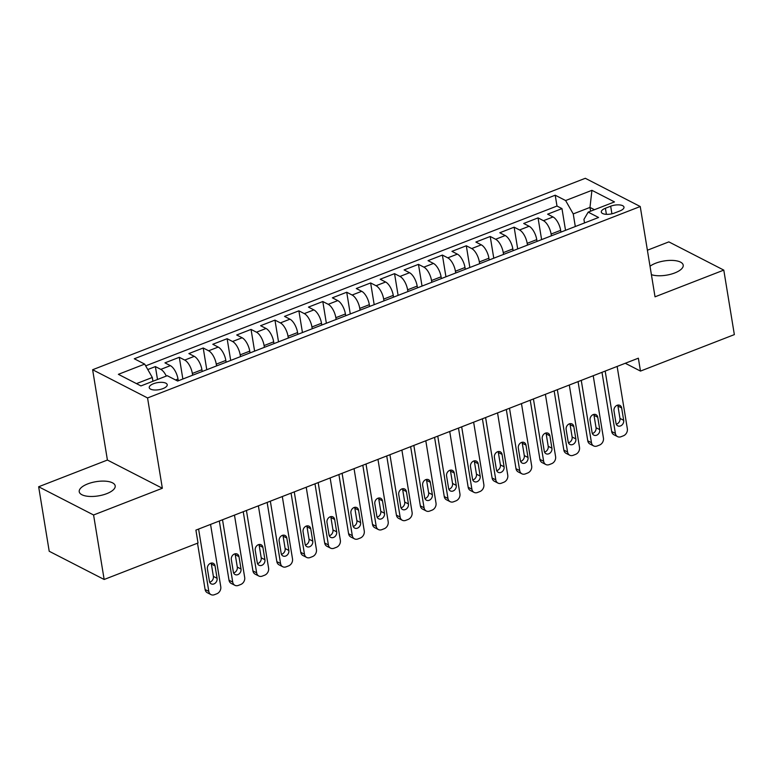 <?xml version="1.0" encoding="UTF-8"?>
<svg xmlns="http://www.w3.org/2000/svg" width="773" height="773" viewBox="0 0 773 773"><rect width="100%" height="100%" fill="white"/><g stroke="black" fill="none" stroke-linecap="round" stroke-linejoin="round"><path stroke-width="1.16" d="M106.713 493.667A18.214 7.199 -9.3 0 0 115.187 485.84A18.214 7.199 -9.3 0 0 87.707 483.908A18.214 7.199 -9.3 0 0 79.233 491.734A18.214 7.199 -9.3 0 0 106.713 493.667M651.397 274.647A18.214 7.199 -9.3 0 0 674.732 272.956A18.214 7.199 -9.3 0 0 683.206 265.129A18.214 7.199 -9.3 0 0 655.726 263.197A18.214 7.199 -9.3 0 0 650.025 266.26M162.977 388.606A9.112 3.604 -9.3 0 0 167.219 384.693A9.112 3.604 -9.3 0 0 153.479 383.727A9.112 3.604 -9.3 0 0 149.237 387.64A9.112 3.604 -9.3 0 0 162.977 388.606M38.65 486.758L93.581 514.982L162.349 488.256L107.408 460.041L38.65 486.758L49.211 551.265L104.152 579.479L198.023 543.004L195.907 530.104L638.363 358.189L640.479 371.088L734.35 334.612L723.789 270.106L668.848 241.881L647.397 250.22M107.408 460.041L92.625 369.736L585.306 178.292L640.237 206.517L147.556 397.95L92.625 369.736M560.956 232.093L560.667 230.335A11.382 4.928 -111.2 0 0 553.033 216.962L547.622 214.179L561.971 208.604L565.527 230.325M551.391 235.813L551.101 234.045A11.382 4.928 -111.2 0 0 543.467 220.682L538.047 217.889L541.612 239.611M538.047 217.889L523.698 223.474L529.119 226.257A11.382 4.928 -111.2 0 1 536.752 239.62L537.042 241.389M513.117 250.684L512.837 248.916A11.382 4.928 -111.2 0 0 505.204 235.543L499.783 232.76L514.132 227.185L517.688 248.906M489.203 259.979L488.913 258.211A11.382 4.928 -111.2 0 0 481.289 244.838L475.868 242.055L490.217 236.48L493.773 258.201M465.288 269.265L464.998 267.506A11.382 4.928 -111.2 0 0 457.374 254.133L451.954 251.351L466.303 245.775L469.858 267.497M441.373 278.56L441.083 276.802A11.382 4.928 -111.2 0 0 433.45 263.429L428.039 260.646L442.388 255.071L445.944 276.782M417.459 287.856L417.169 286.087A11.382 4.928 -111.2 0 0 409.535 272.714L404.115 269.932L418.464 264.356L422.029 286.078M393.534 297.151L393.254 295.383A11.382 4.928 -111.2 0 0 385.621 282.01L380.2 279.227L394.549 273.652L398.105 295.373M369.62 306.437L369.33 304.678A11.382 4.928 -111.2 0 0 361.706 291.305L356.285 288.522L370.634 282.947L374.19 304.668M345.705 315.732L345.415 313.973A11.382 4.928 -111.2 0 0 337.791 300.6L332.371 297.818L346.719 292.242L350.275 313.954M321.79 325.027L321.5 323.259A11.382 4.928 -111.2 0 0 313.867 309.896L308.456 307.103L322.805 301.528L326.361 323.249M297.876 334.322L297.586 332.554A11.382 4.928 -111.2 0 0 289.952 319.181L284.532 316.399L298.88 310.823L302.446 332.545M273.951 343.618L273.671 341.85A11.382 4.928 -111.2 0 0 266.038 328.477L260.617 325.694L274.966 320.119L278.522 341.84M250.037 352.903L249.747 351.145A11.382 4.928 -111.2 0 0 242.123 337.772L236.702 334.989L251.051 329.414L254.607 351.135M226.122 362.199L225.832 360.431A11.382 4.928 -111.2 0 0 218.208 347.067L212.788 344.285L227.136 338.7L230.692 360.421M202.207 371.494L201.917 369.726A11.382 4.928 -111.2 0 0 194.284 356.353L188.873 353.57L203.222 347.995L206.778 369.716M178.292 380.789L178.003 379.021A11.382 4.928 -111.2 0 0 170.369 365.648L164.949 362.866L179.297 357.29L182.863 379.012M610.67 206.217L605.404 208.256A8.822 3.488 -9.3 0 0 601.307 212.053A8.822 3.488 -9.3 0 0 614.612 212.99L619.878 210.942A8.822 3.488 -9.3 0 0 623.985 207.154A8.822 3.488 -9.3 0 0 610.67 206.217L611.916 213.802M590.601 211.203L589.983 207.415L573.237 213.918L565.614 200.545L555.217 195.211L134.289 358.769L144.677 364.102L118.375 374.325L140.937 385.92L167.248 375.697L177.645 381.041L598.573 217.484L588.176 212.14L583.934 219.406L584.514 222.943M565.614 200.545L591.925 190.322L614.487 201.917L588.176 212.14M192.641 375.214L192.351 373.446L201.917 369.726M216.556 365.919L216.266 364.151L225.832 360.431M240.471 356.624L240.181 354.855L249.747 351.145M264.385 347.328L264.095 345.57L273.671 341.85M288.31 338.033L288.02 336.274L297.586 332.554M312.224 328.747L311.934 326.979L321.5 323.259M336.139 319.452L335.849 317.684L345.415 313.973M360.054 310.157L359.764 308.398L369.33 304.678M383.968 300.861L383.679 299.103L393.254 295.383M407.893 291.576L407.603 289.807L417.169 286.087M431.807 282.28L431.518 280.512L441.083 276.802M455.722 272.985L455.432 271.226L464.998 267.506M479.637 263.69L479.347 261.931L488.913 258.211M503.552 254.404L503.262 252.636L512.837 248.916M527.476 245.109L527.186 243.34L536.752 239.62M561.971 208.604L556.995 206.043L145.682 365.861M166.292 376.065A11.382 4.928 68.8 0 0 160.803 369.368L155.383 366.586L147.778 369.542M179.297 357.29L184.718 360.073A11.382 4.928 68.8 0 1 192.351 373.446M203.222 347.995L208.642 350.778A11.382 4.928 68.8 0 1 216.266 364.151M227.136 338.7L232.557 341.492A11.382 4.928 68.8 0 1 240.181 354.855M251.051 329.414L256.472 332.197A11.382 4.928 68.8 0 1 264.095 345.57M274.966 320.119L280.386 322.901A11.382 4.928 68.8 0 1 288.02 336.274M298.88 310.823L304.301 313.606A11.382 4.928 68.8 0 1 311.934 326.979M322.805 301.528L328.225 304.311A11.382 4.928 68.8 0 1 335.849 317.684M346.719 292.242L352.14 295.025A11.382 4.928 68.8 0 1 359.764 308.398M370.634 282.947L376.055 285.73A11.382 4.928 68.8 0 1 383.679 299.103M394.549 273.652L399.97 276.434A11.382 4.928 68.8 0 1 407.603 289.807M418.464 264.356L423.884 267.139A11.382 4.928 68.8 0 1 431.518 280.512M442.388 255.071L447.799 257.853A11.382 4.928 68.8 0 1 455.432 271.226M466.303 245.775L471.723 248.558A11.382 4.928 68.8 0 1 479.347 261.931M490.217 236.48L495.638 239.263A11.382 4.928 68.8 0 1 503.262 252.636M514.132 227.185L519.553 229.968A11.382 4.928 68.8 0 1 527.186 243.34M575.305 226.518L573.237 213.918M93.581 514.982L104.152 579.479M162.349 488.256L147.556 397.95M640.237 206.517L655.031 296.822L723.789 270.106M625.27 363.271L640.479 371.088M594.447 209.705L589.983 207.415L591.925 190.322M152.928 381.263L152.31 377.475L136.473 383.63M556.995 206.043L555.217 195.211M155.383 366.586L157.499 379.485M144.677 364.102L152.31 377.475M617.134 366.431L627.347 428.773A5.691 4.609 117.2 0 1 623.405 435.798L621.019 436.726A5.691 4.609 117.2 0 1 617.569 436.629A5.691 4.609 117.2 0 1 615.385 433.421L605.182 371.079M601.983 372.325L611.675 431.518L615.385 433.421M623.676 420.319A4.551 3.691 -62.8 0 1 622.004 424.986A4.551 3.691 -62.8 0 1 617.762 425.855A4.551 3.691 -62.8 0 1 616.023 423.295L613.994 410.907A4.551 3.691 -62.8 0 1 615.656 406.25A4.551 3.691 -62.8 0 1 619.898 405.371A4.551 3.691 -62.8 0 1 621.647 407.941L623.676 420.319L619.965 418.415A4.551 3.691 -62.8 0 1 616.274 424.193M617.675 405.129A4.551 3.691 -62.8 0 1 617.936 406.028L619.965 418.415M617.569 436.629L613.859 434.716A5.691 4.609 -62.8 0 1 611.675 431.518M593.22 375.726L603.433 438.069A5.691 4.609 117.2 0 1 599.49 445.084L597.104 446.011A5.691 4.609 117.2 0 1 593.654 445.915A5.691 4.609 117.2 0 1 591.471 442.716L581.267 380.374M578.069 381.611L587.76 440.803L591.471 442.716M599.751 429.614A4.551 3.691 -62.8 0 1 598.089 434.281A4.551 3.691 -62.8 0 1 593.848 435.151A4.551 3.691 -62.8 0 1 592.099 432.59L590.079 420.203A4.551 3.691 -62.8 0 1 591.741 415.536A4.551 3.691 -62.8 0 1 595.983 414.666A4.551 3.691 -62.8 0 1 597.732 417.227L599.751 429.614L596.041 427.711A4.551 3.691 -62.8 0 1 592.36 433.489M593.761 414.425A4.551 3.691 -62.8 0 1 594.012 415.323L596.041 427.711M593.654 445.915L589.944 444.011A5.691 4.609 -62.8 0 1 587.76 440.803M569.305 385.022L579.508 447.364A5.691 4.609 117.2 0 1 575.576 454.379L573.18 455.307A5.691 4.609 117.2 0 1 569.74 455.21A5.691 4.609 117.2 0 1 567.556 452.012L557.343 389.669M554.154 390.906L563.846 450.099L567.556 452.012M575.837 438.909A4.551 3.691 -62.8 0 1 574.175 443.576A4.551 3.691 -62.8 0 1 569.933 444.446A4.551 3.691 -62.8 0 1 568.184 441.885L566.155 429.498A4.551 3.691 -62.8 0 1 567.826 424.831A4.551 3.691 -62.8 0 1 572.068 423.962A4.551 3.691 -62.8 0 1 573.808 426.522L575.837 438.909L572.126 437.006A4.551 3.691 -62.8 0 1 568.445 442.784M569.846 423.72A4.551 3.691 -62.8 0 1 570.097 424.619L572.126 437.006M569.74 455.21L566.029 453.307A5.691 4.609 -62.8 0 1 563.846 450.099M545.39 394.307L555.594 456.65A5.691 4.609 117.2 0 1 551.661 463.674L549.265 464.602A5.691 4.609 117.2 0 1 545.825 464.505A5.691 4.609 117.2 0 1 543.641 461.297L533.428 398.955M530.23 400.201L539.931 459.394L543.641 461.297M551.922 448.205A4.551 3.691 -62.8 0 1 550.26 452.862A4.551 3.691 -62.8 0 1 546.018 453.741A4.551 3.691 -62.8 0 1 544.269 451.171L542.24 438.793A4.551 3.691 -62.8 0 1 543.902 434.126A4.551 3.691 -62.8 0 1 548.154 433.247A4.551 3.691 -62.8 0 1 549.893 435.817L551.922 448.205L548.212 446.292A4.551 3.691 -62.8 0 1 544.521 452.079M545.931 433.006A4.551 3.691 -62.8 0 1 546.182 433.914L548.212 446.292M545.825 464.505L542.105 462.602A5.691 4.609 -62.8 0 1 539.931 459.394M521.475 403.603L531.679 465.945A5.691 4.609 117.2 0 1 527.746 472.97L525.35 473.897A5.691 4.609 117.2 0 1 521.901 473.801A5.691 4.609 117.2 0 1 519.717 470.593L509.513 408.25M506.315 409.497L516.006 468.689L519.717 470.593M528.007 457.49A4.551 3.691 -62.8 0 1 526.345 462.157A4.551 3.691 -62.8 0 1 522.094 463.037A4.551 3.691 -62.8 0 1 520.355 460.466L518.325 448.079A4.551 3.691 -62.8 0 1 519.987 443.422A4.551 3.691 -62.8 0 1 524.229 442.543A4.551 3.691 -62.8 0 1 525.978 445.113L528.007 457.49L524.297 455.587A4.551 3.691 -62.8 0 1 520.606 461.365M522.017 442.301A4.551 3.691 -62.8 0 1 522.268 443.2L524.297 455.587M521.901 473.801L518.19 471.888A5.691 4.609 -62.8 0 1 516.006 468.689M497.551 412.898L507.764 475.24A5.691 4.609 117.2 0 1 503.822 482.255L501.435 483.193A5.691 4.609 117.2 0 1 497.986 483.096A5.691 4.609 117.2 0 1 495.802 479.888L485.599 417.546M482.4 418.782L492.092 477.985L495.802 479.888M504.093 466.786A4.551 3.691 -62.8 0 1 502.421 471.453A4.551 3.691 -62.8 0 1 498.179 472.322A4.551 3.691 -62.8 0 1 496.44 469.762L494.411 457.374A4.551 3.691 -62.8 0 1 496.073 452.707A4.551 3.691 -62.8 0 1 500.315 451.838A4.551 3.691 -62.8 0 1 502.064 454.398L504.093 466.786L500.382 464.882A4.551 3.691 -62.8 0 1 496.691 470.66M498.092 451.596A4.551 3.691 -62.8 0 1 498.353 452.495L500.382 464.882M497.986 483.096L494.276 481.183A5.691 4.609 -62.8 0 1 492.092 477.985M473.636 422.193L483.85 484.536A5.691 4.609 117.2 0 1 479.907 491.551L477.521 492.478A5.691 4.609 117.2 0 1 474.071 492.382A5.691 4.609 117.2 0 1 471.888 489.183L461.684 426.841M458.486 428.078L468.177 487.27L471.888 489.183M480.178 476.081A4.551 3.691 -62.8 0 1 478.506 480.748A4.551 3.691 -62.8 0 1 474.264 481.618A4.551 3.691 -62.8 0 1 472.516 479.057L470.496 466.67A4.551 3.691 -62.8 0 1 472.158 462.003A4.551 3.691 -62.8 0 1 476.4 461.133A4.551 3.691 -62.8 0 1 478.149 463.694L480.178 476.081L476.458 474.178A4.551 3.691 -62.8 0 1 472.776 479.956M474.178 460.892A4.551 3.691 -62.8 0 1 474.429 461.79L476.458 474.178M474.071 492.382L470.361 490.478A5.691 4.609 -62.8 0 1 468.177 487.27M449.722 431.489L459.925 493.821A5.691 4.609 117.2 0 1 455.993 500.846L453.596 501.774A5.691 4.609 117.2 0 1 450.157 501.677A5.691 4.609 117.2 0 1 447.973 498.469L437.76 436.127M434.571 437.373L444.262 496.566L447.973 498.469M456.254 485.376A4.551 3.691 -62.8 0 1 454.592 490.034A4.551 3.691 -62.8 0 1 450.35 490.913A4.551 3.691 -62.8 0 1 448.601 488.343L446.572 475.965A4.551 3.691 -62.8 0 1 448.243 471.298A4.551 3.691 -62.8 0 1 452.485 470.428A4.551 3.691 -62.8 0 1 454.224 472.989L456.254 485.376L452.543 483.463A4.551 3.691 -62.8 0 1 448.862 489.251M450.263 470.177A4.551 3.691 -62.8 0 1 450.514 471.086L452.543 483.463M450.157 501.677L446.446 499.773A5.691 4.609 -62.8 0 1 444.262 496.566M425.807 440.774L436.011 503.117A5.691 4.609 117.2 0 1 432.078 510.141L429.682 511.069A5.691 4.609 117.2 0 1 426.242 510.972A5.691 4.609 117.2 0 1 424.058 507.764L413.845 445.422M410.647 446.668L420.348 505.861L424.058 507.764M432.339 494.662A4.551 3.691 -62.8 0 1 430.677 499.329A4.551 3.691 -62.8 0 1 426.435 500.208A4.551 3.691 -62.8 0 1 424.686 497.638L422.657 485.251A4.551 3.691 -62.8 0 1 424.319 480.593A4.551 3.691 -62.8 0 1 428.571 479.714A4.551 3.691 -62.8 0 1 430.31 482.284L432.339 494.662L428.629 492.759A4.551 3.691 -62.8 0 1 424.937 498.537M426.348 479.473A4.551 3.691 -62.8 0 1 426.599 480.371L428.629 492.759M426.242 510.972L422.522 509.069A5.691 4.609 -62.8 0 1 420.348 505.861M401.892 450.07L412.096 512.412A5.691 4.609 117.2 0 1 408.163 519.427L405.767 520.364A5.691 4.609 117.2 0 1 402.318 520.268A5.691 4.609 117.2 0 1 400.134 517.06L389.93 454.717M386.732 455.964L396.423 515.156L400.134 517.06M408.424 503.957A4.551 3.691 -62.8 0 1 406.762 508.624A4.551 3.691 -62.8 0 1 402.511 509.494A4.551 3.691 -62.8 0 1 400.772 506.933L398.742 494.546A4.551 3.691 -62.8 0 1 400.404 489.889A4.551 3.691 -62.8 0 1 404.646 489.009A4.551 3.691 -62.8 0 1 406.395 491.57L408.424 503.957L404.714 502.054A4.551 3.691 -62.8 0 1 401.023 507.832M402.433 488.768A4.551 3.691 -62.8 0 1 402.685 489.667L404.714 502.054M402.318 520.268L398.607 518.354A5.691 4.609 -62.8 0 1 396.423 515.156M377.968 459.365L388.181 521.707A5.691 4.609 117.2 0 1 384.239 528.722L381.852 529.65A5.691 4.609 117.2 0 1 378.403 529.553A5.691 4.609 117.2 0 1 376.219 526.355L366.016 464.013M362.817 465.249L372.509 524.442L376.219 526.355M384.51 513.253A4.551 3.691 -62.8 0 1 382.848 517.92A4.551 3.691 -62.8 0 1 378.596 518.789A4.551 3.691 -62.8 0 1 376.857 516.229L374.828 503.841A4.551 3.691 -62.8 0 1 376.49 499.174A4.551 3.691 -62.8 0 1 380.731 498.305A4.551 3.691 -62.8 0 1 382.48 500.865L384.51 513.253L380.799 511.349A4.551 3.691 -62.8 0 1 377.108 517.127M378.509 498.063A4.551 3.691 -62.8 0 1 378.77 498.962L380.799 511.349M378.403 529.553L374.692 527.65A5.691 4.609 -62.8 0 1 372.509 524.442M354.053 468.66L364.267 531.003A5.691 4.609 117.2 0 1 360.324 538.018L357.938 538.945A5.691 4.609 117.2 0 1 354.488 538.849A5.691 4.609 117.2 0 1 352.304 535.641L342.101 473.308M338.903 474.545L348.594 533.737L352.304 535.641M360.595 522.548A4.551 3.691 -62.8 0 1 358.923 527.215A4.551 3.691 -62.8 0 1 354.681 528.085A4.551 3.691 -62.8 0 1 352.932 525.524L350.913 513.137A4.551 3.691 -62.8 0 1 352.575 508.47A4.551 3.691 -62.8 0 1 356.817 507.6A4.551 3.691 -62.8 0 1 358.566 510.161L360.595 522.548L356.875 520.635A4.551 3.691 -62.8 0 1 353.193 526.423M354.594 507.349A4.551 3.691 -62.8 0 1 354.846 508.257L356.875 520.635M354.488 538.849L350.778 536.945A5.691 4.609 -62.8 0 1 348.594 533.737M330.139 477.946L340.352 540.288A5.691 4.609 117.2 0 1 336.41 547.313L334.013 548.241A5.691 4.609 117.2 0 1 330.573 548.144A5.691 4.609 117.2 0 1 328.39 544.936L318.176 482.594M314.988 483.84L324.679 543.033L328.39 544.936M336.67 531.843A4.551 3.691 -62.8 0 1 335.009 536.501A4.551 3.691 -62.8 0 1 330.767 537.38A4.551 3.691 -62.8 0 1 329.018 534.81L326.989 522.432A4.551 3.691 -62.8 0 1 328.66 517.765A4.551 3.691 -62.8 0 1 332.902 516.886A4.551 3.691 -62.8 0 1 334.641 519.456L336.67 531.843L332.96 529.93A4.551 3.691 -62.8 0 1 329.279 535.718M330.68 516.644A4.551 3.691 -62.8 0 1 330.931 517.543L332.96 529.93M330.573 548.144L326.863 546.24A5.691 4.609 -62.8 0 1 324.679 543.033M306.224 487.241L316.428 549.584A5.691 4.609 117.2 0 1 312.495 556.608L310.099 557.536A5.691 4.609 117.2 0 1 306.659 557.439A5.691 4.609 117.2 0 1 304.475 554.231L294.262 491.889M291.063 493.135L300.765 552.328L304.475 554.231M312.756 541.129A4.551 3.691 -62.8 0 1 311.094 545.796A4.551 3.691 -62.8 0 1 306.852 546.666A4.551 3.691 -62.8 0 1 305.103 544.105L303.074 531.718A4.551 3.691 -62.8 0 1 304.736 527.06A4.551 3.691 -62.8 0 1 308.987 526.181A4.551 3.691 -62.8 0 1 310.727 528.751L312.756 541.129L309.045 539.225A4.551 3.691 -62.8 0 1 305.354 545.004M306.765 525.94A4.551 3.691 -62.8 0 1 307.016 526.838L309.045 539.225M306.659 557.439L302.939 555.526A5.691 4.609 -62.8 0 1 300.765 552.328M282.309 496.537L292.513 558.879A5.691 4.609 117.2 0 1 288.58 565.894L286.184 566.822A5.691 4.609 117.2 0 1 282.734 566.735A5.691 4.609 117.2 0 1 280.56 563.527L270.347 501.184M267.149 502.421L276.84 561.613L280.56 563.527M288.841 550.424A4.551 3.691 -62.8 0 1 287.179 555.091A4.551 3.691 -62.8 0 1 282.937 555.961A4.551 3.691 -62.8 0 1 281.188 553.4L279.159 541.013A4.551 3.691 -62.8 0 1 280.821 536.346A4.551 3.691 -62.8 0 1 285.063 535.476A4.551 3.691 -62.8 0 1 286.812 538.037L288.841 550.424L285.131 548.521A4.551 3.691 -62.8 0 1 281.44 554.299M282.85 535.235A4.551 3.691 -62.8 0 1 283.102 536.133L285.131 548.521M282.734 566.735L279.024 564.821A5.691 4.609 -62.8 0 1 276.84 561.613M258.385 505.832L268.598 568.174A5.691 4.609 117.2 0 1 264.656 575.189L262.269 576.117A5.691 4.609 117.2 0 1 258.82 576.02A5.691 4.609 117.2 0 1 256.636 572.822L246.432 510.48M243.234 511.716L252.926 570.909L256.636 572.822M264.926 559.72A4.551 3.691 -62.8 0 1 263.264 564.387A4.551 3.691 -62.8 0 1 259.013 565.256A4.551 3.691 -62.8 0 1 257.274 562.696L255.245 550.308A4.551 3.691 -62.8 0 1 256.907 545.641A4.551 3.691 -62.8 0 1 261.148 544.772A4.551 3.691 -62.8 0 1 262.897 547.332L264.926 559.72L261.216 557.816A4.551 3.691 -62.8 0 1 257.525 563.594M258.926 544.53A4.551 3.691 -62.8 0 1 259.187 545.429L261.216 557.816M258.82 576.02L255.109 574.117A5.691 4.609 -62.8 0 1 252.926 570.909M234.47 515.127L244.683 577.46A5.691 4.609 117.2 0 1 240.741 584.485L238.355 585.412A5.691 4.609 117.2 0 1 234.905 585.316A5.691 4.609 117.2 0 1 232.721 582.108L222.518 519.765M219.319 521.012L229.011 580.204L232.721 582.108M241.012 569.015A4.551 3.691 -62.8 0 1 239.34 573.672A4.551 3.691 -62.8 0 1 235.098 574.552A4.551 3.691 -62.8 0 1 233.349 571.981L231.33 559.604A4.551 3.691 -62.8 0 1 232.992 554.937A4.551 3.691 -62.8 0 1 237.234 554.057A4.551 3.691 -62.8 0 1 238.983 556.628L241.012 569.015L237.292 567.102A4.551 3.691 -62.8 0 1 233.61 572.89M235.011 553.816A4.551 3.691 -62.8 0 1 235.263 554.724L237.292 567.102M234.905 585.316L231.195 583.412A5.691 4.609 -62.8 0 1 229.011 580.204M210.556 524.413L220.769 586.755A5.691 4.609 117.2 0 1 216.827 593.78L214.43 594.708A5.691 4.609 117.2 0 1 210.99 594.611A5.691 4.609 117.2 0 1 208.807 591.403L198.593 529.061M197.511 543.206L205.096 589.499L208.807 591.403M217.087 578.301A4.551 3.691 -62.8 0 1 215.425 582.968A4.551 3.691 -62.8 0 1 211.184 583.847A4.551 3.691 -62.8 0 1 209.435 581.277L207.406 568.889A4.551 3.691 -62.8 0 1 209.077 564.232A4.551 3.691 -62.8 0 1 213.319 563.353A4.551 3.691 -62.8 0 1 215.058 565.923L217.087 578.301L213.377 576.397A4.551 3.691 -62.8 0 1 209.696 582.175M211.097 563.111A4.551 3.691 -62.8 0 1 211.348 564.01L213.377 576.397M210.99 594.611L207.28 592.698A5.691 4.609 -62.8 0 1 205.096 589.499M175.558 379.968L178.003 379.021M551.101 234.045L560.667 230.335M543.467 220.682L553.033 216.962M160.803 369.368L170.369 365.648M184.718 360.073L194.284 356.353M208.642 350.778L218.208 347.067M232.557 341.492L242.123 337.772M256.472 332.197L266.038 328.477M280.386 322.901L289.952 319.181M304.301 313.606L313.867 309.896M328.225 304.311L337.791 300.6M352.14 295.025L361.706 291.305M376.055 285.73L385.621 282.01M399.97 276.434L409.535 272.714M423.884 267.139L433.45 263.429M447.799 257.853L457.374 254.133M471.723 248.558L481.289 244.838M495.638 239.263L505.204 235.543M519.553 229.968L529.119 226.257M606.399 214.334L605.404 208.256M621.647 407.941L617.936 406.028M597.732 417.227L594.012 415.323M573.808 426.522L570.097 424.619M549.893 435.817L546.182 433.914M525.978 445.113L522.268 443.2M502.064 454.398L498.353 452.495M478.149 463.694L474.429 461.79M454.224 472.989L450.514 471.086M430.31 482.284L426.599 480.371M406.395 491.57L402.685 489.667M382.48 500.865L378.77 498.962M358.566 510.161L354.846 508.257M334.641 519.456L330.931 517.543M310.727 528.751L307.016 526.838M286.812 538.037L283.102 536.133M262.897 547.332L259.187 545.429M238.983 556.628L235.263 554.724M215.058 565.923L211.348 564.01"/></g></svg>
